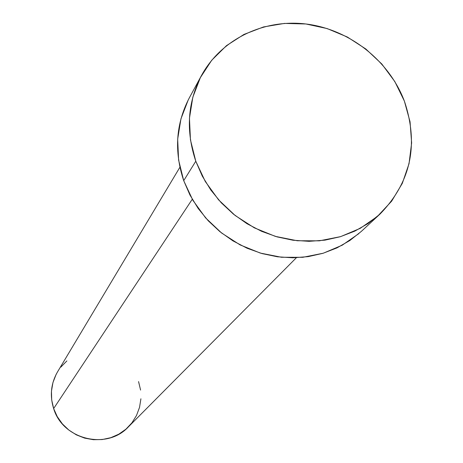 <?xml version="1.0" encoding="UTF-8"?>
<svg xmlns="http://www.w3.org/2000/svg" width="463" height="463" viewBox="0 0 463 463"><rect width="100%" height="100%" fill="white"/><g stroke="black" fill="none" stroke-linecap="round" stroke-linejoin="round"><path stroke-width="0.69" d="M179.899 167.253L57.528 371.887C50.936 383.422 49.645 395.645 53.65 408.557L192.272 199.252L53.65 408.557C62.748 439.659 106.901 450.343 128.355 426.909L296.372 257.735M195.785 161.222C185.628 130.803 187.532 102.213 201.503 75.457C221.482 38.84 264.425 18.474 307.195 24.14C349.982 29.846 389.059 60.78 404.373 101.09C419.009 144.67 410.878 182.341 379.978 214.097L368.079 223.548L354.762 231.147L340.293 236.726L324.962 240.147L309.099 241.333L293.027 240.239L277.088 236.888L261.624 231.332L246.97 223.693L233.433 214.126L221.308 202.84L210.85 190.073L202.285 176.102L195.785 161.222L183.713 180.663L195.785 161.222L190.449 139.843L189.46 118.221L192.822 97.213L200.352 77.634L211.73 60.236L226.465 45.658L243.966 34.43L263.551 26.935L284.467 23.416L305.927 23.983L327.144 28.573L347.343 37.011L365.787 48.968L381.819 64.016L394.841 81.598L404.373 101.09L410.05 121.781L411.63 142.917L409.026 163.717L402.295 183.383L391.646 201.168L377.449 216.366L360.22 228.352L340.606 236.628L319.354 240.829L297.298 240.754L275.329 236.373L254.332 227.848L235.158 215.503L218.582 199.842L205.288 181.496L195.785 161.222M201.411 75.631L189.361 97.786C175.842 123.685 173.961 151.308 183.713 180.663L189.952 195.016L198.193 208.489L208.252 220.799L219.925 231.674L232.964 240.887L247.092 248.237L261.994 253.574L277.366 256.78L292.871 257.804L308.179 256.635L322.977 253.307L336.96 247.896L349.831 240.534L361.343 231.384L379.787 214.276M358.9 233.578L342.238 245.187L323.284 253.215L302.761 257.306L281.487 257.266L260.299 253.076L240.06 244.881L221.586 232.999L205.63 217.911L192.839 200.224L183.713 180.663L178.596 160.024L177.676 139.137L180.946 118.835L188.25 99.892M138.564 381.587L140.584 390.083M140.914 398.788L139.537 407.365L136.504 415.49L131.914 422.852L125.948 429.16L118.823 434.167L110.813 437.68L102.225 439.549L93.393 439.7L84.66 438.125L76.372 434.873L68.86 430.075L62.407 423.923L57.267 416.654L53.65 408.557L51.688 399.945L51.457 391.16L52.956 382.548L56.116 374.434L57.626 371.72M60.821 367.13L66.869 360.92"/></g></svg>
